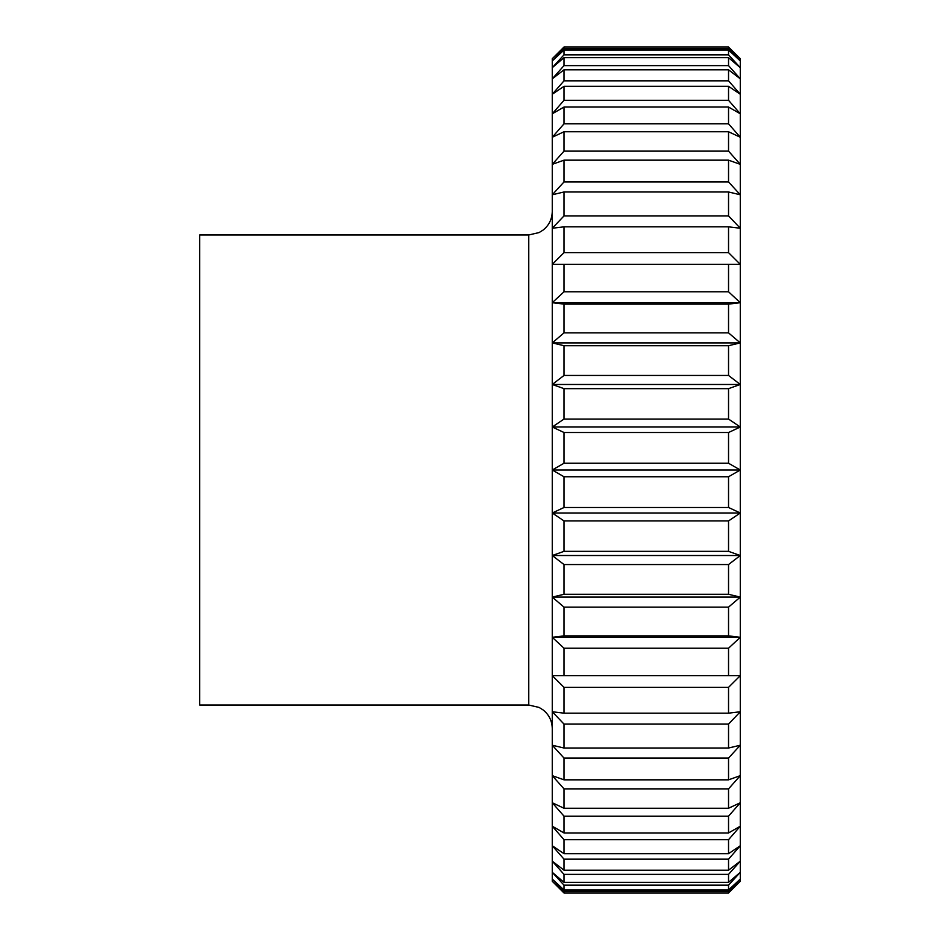 <?xml version="1.0" encoding="UTF-8"?>
<svg xmlns="http://www.w3.org/2000/svg" width="940" height="940" viewBox="0 0 940 940"><rect width="100%" height="100%" fill="white"/><g stroke="black" fill="none" stroke-linecap="round" stroke-linejoin="round"><path stroke-width="1.41" d="M528.762 234.965L199.715 234.965L199.715 705.035L528.762 705.035L528.762 234.965L539.102 232.568L543.308 229.924C549.113 225.142 552.097 218.985 552.262 211.465M552.262 637.297L552.262 881.297L564.012 893L728.535 893L740.285 881.297L740.285 879.053L728.535 891.39L564.012 891.39L552.262 879.053L564.012 889.98L728.535 889.98L740.285 879.053L740.285 872.32L728.535 885.163L564.012 885.163L552.262 872.32L564.012 882.355L728.535 882.355L740.285 872.32L740.285 861.169L728.535 874.388L564.012 874.388L552.262 861.169L564.012 870.205L728.535 870.205L740.285 861.169L740.285 845.741L728.535 859.172L564.012 859.172L552.262 845.741L564.012 853.684L728.535 853.684L740.285 845.741L740.285 826.201L728.535 839.702L564.012 839.702L552.262 826.201L564.012 832.957L728.535 832.957L740.285 826.201L740.285 802.748L728.535 816.178L564.012 816.178L552.262 802.748L564.012 808.247L728.535 808.247L740.285 802.748L740.285 775.653L728.535 788.871L564.012 788.871L552.262 775.653L564.012 779.836L728.535 779.836L740.285 775.653L740.285 745.22L728.535 758.063L564.012 758.063L552.262 745.22L564.012 748.029L728.535 748.029L740.285 745.22L740.285 711.756L728.535 724.094L564.012 724.094L552.262 711.756L564.012 713.166L728.535 713.166L740.285 711.756L740.285 675.649L728.535 687.352L564.012 687.352L552.262 675.649L740.285 675.649L740.285 637.297L552.262 637.297L564.012 635.875L728.535 635.875L740.285 637.297L728.535 648.224L564.012 648.224L552.262 637.297L552.262 597.1L564.012 594.292L728.535 594.292L740.285 597.1L552.262 597.1L552.262 555.516L564.012 551.345L728.535 551.345L740.285 555.516L552.262 555.516L552.262 512.993L564.012 507.494L728.535 507.494L740.285 512.993L552.262 512.993L552.262 470L564.012 463.244L728.535 463.244L740.285 470L552.262 470L552.262 427.007L564.012 419.064L728.535 419.064L740.285 427.007L552.262 427.007L552.262 384.484L564.012 375.448L728.535 375.448L740.285 384.484L552.262 384.484L552.262 342.9L564.012 332.866L728.535 332.866L740.285 342.9L552.262 342.9L552.262 302.704L564.012 291.776L728.535 291.776L740.285 302.704L552.262 302.704L552.262 264.351L564.012 252.649L728.535 252.649L740.285 264.351L552.262 264.351L552.262 228.244L564.012 215.906L728.535 215.906L740.285 228.244L728.535 226.834L564.012 226.834L552.262 228.244L552.262 194.78L564.012 181.937L728.535 181.937L740.285 194.78L728.535 191.971L564.012 191.971L552.262 194.78L552.262 164.347L564.012 151.129L728.535 151.129L740.285 164.347L728.535 160.164L564.012 160.164L552.262 164.347L552.262 137.252L564.012 123.822L728.535 123.822L740.285 137.252L728.535 131.753L564.012 131.753L552.262 137.252L552.262 113.799L564.012 100.298L728.535 100.298L740.285 113.799L728.535 107.043L564.012 107.043L552.262 113.799L552.262 94.258L564.012 80.828L728.535 80.828L740.285 94.258L728.535 86.316L564.012 86.316L552.262 94.258L552.262 78.831L564.012 65.612L728.535 65.612L740.285 78.831L728.535 69.795L564.012 69.795L552.262 78.831L552.262 67.68L564.012 54.837L728.535 54.837L740.285 67.68L728.535 57.646L564.012 57.646L552.262 67.68L552.262 60.947L564.012 48.61L728.535 48.61L740.285 60.947L728.535 50.02L564.012 50.02L552.262 60.947L552.262 58.703L564.012 47L728.535 47L564.012 47L564.012 48.61M740.285 637.297L740.285 597.1L728.535 607.134L564.012 607.134L552.262 597.1M740.285 597.1L740.285 555.516L728.535 564.552L564.012 564.552L552.262 555.516M740.285 555.516L740.285 512.993L728.535 520.936L564.012 520.936L552.262 512.993M740.285 512.993L740.285 470L728.535 476.756L564.012 476.756L552.262 470M740.285 470L740.285 427.007L728.535 432.506L564.012 432.506L552.262 427.007M740.285 427.007L740.285 384.484L728.535 388.655L564.012 388.655L552.262 384.484M740.285 384.484L740.285 342.9L728.535 345.709L564.012 345.709L552.262 342.9M740.285 342.9L740.285 302.704L728.535 304.125L564.012 304.125L552.262 302.704M740.285 302.704L740.285 58.703L728.535 47L728.535 48.61M564.012 507.494L564.012 476.756M564.012 463.244L564.012 432.506M564.012 551.345L564.012 520.936M564.012 419.064L564.012 388.655M564.012 594.292L564.012 564.552M564.012 375.448L564.012 345.709M564.012 635.875L564.012 607.134M564.012 332.866L564.012 304.125M564.012 675.649L564.012 648.224M564.012 291.776L564.012 264.351M564.012 713.166L564.012 687.352M564.012 252.649L564.012 226.834M564.012 748.029L564.012 724.094M564.012 215.906L564.012 191.971M564.012 779.836L564.012 758.063M564.012 181.937L564.012 160.164M564.012 808.247L564.012 788.871M564.012 151.129L564.012 131.753M564.012 832.957L564.012 816.178M564.012 123.822L564.012 107.043M564.012 853.684L564.012 839.702M564.012 100.298L564.012 86.316M564.012 870.205L564.012 859.172M564.012 80.828L564.012 69.795M564.012 882.355L564.012 874.388M564.012 65.612L564.012 57.646M564.012 889.98L564.012 885.163M564.012 54.837L564.012 50.02M564.012 893L564.012 891.39M728.535 507.494L728.535 476.756M728.535 463.244L728.535 432.506M728.535 551.345L728.535 520.936M728.535 419.064L728.535 388.655M728.535 594.292L728.535 564.552M728.535 375.448L728.535 345.709M728.535 635.875L728.535 607.134M728.535 332.866L728.535 304.125M728.535 675.649L728.535 648.224M728.535 291.776L728.535 264.351M728.535 713.166L728.535 687.352M728.535 252.649L728.535 226.834M728.535 748.029L728.535 724.094M728.535 215.906L728.535 191.971M728.535 779.836L728.535 758.063M728.535 181.937L728.535 160.164M728.535 808.247L728.535 788.871M728.535 151.129L728.535 131.753M728.535 832.957L728.535 816.178M728.535 123.822L728.535 107.043M728.535 853.684L728.535 839.702M728.535 100.298L728.535 86.316M728.535 870.205L728.535 859.172M728.535 80.828L728.535 69.795M728.535 882.355L728.535 874.388M728.535 65.612L728.535 57.646M728.535 889.98L728.535 885.163M728.535 54.837L728.535 50.02M728.535 893L728.535 891.39M528.762 705.035L539.102 707.432L543.308 710.076C549.113 714.858 552.097 721.015 552.262 728.535"/></g></svg>
